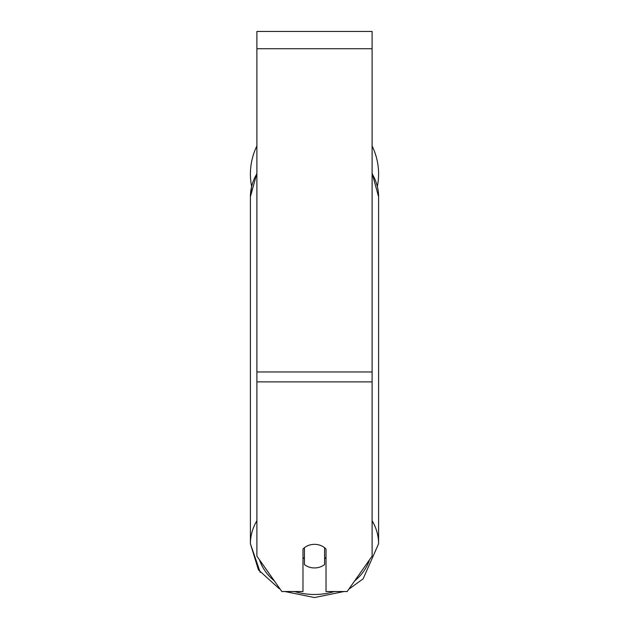 <?xml version="1.0" encoding="UTF-8"?>
<svg xmlns="http://www.w3.org/2000/svg" width="629" height="629" viewBox="0 0 629 629"><rect width="100%" height="100%" fill="white"/><g stroke="black" fill="none" stroke-linecap="round" stroke-linejoin="round"><path stroke-width="0.94" d="M314.5 567.94A14.404 11.802 0 0 1 304.42 564.567L304.42 547.71A14.404 11.802 0 0 1 314.5 544.337A14.404 11.802 0 0 1 324.58 547.71L324.58 564.567A14.404 11.802 0 0 1 314.5 567.94M304.42 558.78A14.404 11.802 0 0 1 302.981 557.436M326.019 557.436A14.404 11.802 0 0 1 324.58 558.78M372.109 381.882L372.109 31.45L256.891 31.45L256.891 556.138L281.839 591.535L302.981 591.535L302.981 549.062A14.404 11.802 0 0 1 326.019 549.062L326.019 591.535L347.161 591.535L372.109 556.138L372.109 381.882L256.891 381.882M372.109 145.952A64.095 64.095 0 0 1 377.392 186.388M256.891 173.777A64.095 52.498 0 0 0 250.405 196.783L251.608 186.388A64.095 64.095 0 0 1 256.891 145.952M256.891 520.741A64.095 52.498 180 0 0 250.405 543.747L258.44 569.874L279.205 588.681M334.408 591.535A56.893 46.601 0 0 1 314.5 594.476A56.893 46.601 0 0 1 294.592 591.535M274.323 580.866A56.893 46.601 0 0 1 259.533 559.889M369.467 559.889A56.893 46.601 0 0 1 354.677 580.866M372.109 173.777A64.095 52.498 0 0 1 378.595 196.783L378.595 543.747A64.095 52.498 180 0 0 372.109 520.741M372.109 48.732L256.891 48.732M372.109 371.967L256.891 371.967M314.5 597.55L285 591.535L314.5 597.55L344 591.535M256.891 173.164L250.405 196.783L250.405 543.747L260.233 572.421M372.109 173.164L378.595 196.783M348.788 589.231L363.13 578.837L378.595 543.747"/></g></svg>
